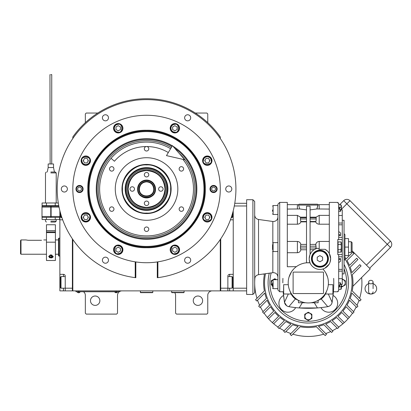 <?xml version="1.0" encoding="UTF-8"?>
<svg xmlns="http://www.w3.org/2000/svg" width="411" height="411" viewBox="0 0 411 411"><rect width="100%" height="100%" fill="white"/><g stroke="black" fill="none" stroke-linecap="round" stroke-linejoin="round"><path stroke-width="0.62" d="M72.829 239.5L72.829 290.875L220.281 290.875L220.281 239.5M220.281 138.497L220.281 136.93L217.224 132.851M174.706 292.663A4.47 4.47 0 0 1 175.595 295.339L175.595 313.213L176.489 314.107L206.877 314.107L207.766 313.213L207.766 295.339A4.47 4.47 0 0 1 212.235 290.875M171.13 290.875A4.47 4.47 0 0 1 171.577 290.896L171.844 292.663L183.82 292.663L184.087 292.391L171.577 292.391M83.551 291.769A4.47 4.47 0 0 1 85.339 295.339L85.339 313.213L86.233 314.107L116.616 314.107L117.51 313.213L117.51 295.339A4.47 4.47 0 0 1 121.98 290.875M220.281 136.93A90.256 90.256 0 0 0 72.829 136.93L72.829 138.497M85.339 122.673L85.339 113.934L86.233 113.04L97.803 113.04M195.302 113.04L206.877 113.04L207.766 113.934L207.766 122.673M205.361 216.207A2.235 2.235 0 0 0 205.361 218.441M209.23 218.441A2.235 2.235 0 0 0 209.23 216.207M205.361 159.555A2.235 2.235 0 0 0 205.361 161.79M209.23 161.79A2.235 2.235 0 0 0 209.23 159.555M83.875 159.555A2.235 2.235 0 0 0 83.875 161.79M87.743 161.79A2.235 2.235 0 0 0 87.743 159.555M83.875 216.207A2.235 2.235 0 0 0 83.875 218.441M87.743 218.441A2.235 2.235 0 0 0 87.743 216.207M75.886 132.851L74.283 134.931M73.821 135.553L73.256 136.329M73.086 136.565L72.829 136.93M202.628 300.703A4.691 4.691 0 0 0 197.938 296.012A4.691 4.691 0 0 0 193.247 300.703A4.691 4.691 0 0 0 197.938 305.394A4.691 4.691 0 0 0 202.628 300.703M99.863 300.703A4.691 4.691 0 0 0 95.167 296.012A4.691 4.691 0 0 0 90.477 300.703A4.691 4.691 0 0 0 95.167 305.394A4.691 4.691 0 0 0 99.863 300.703M117.957 291.723L116.169 291.723L118.851 291.723L118.851 290.875M76.852 291.723L116.169 291.769M116.169 290.875L116.169 291.723L78.635 291.723L78.635 290.875M75.958 290.875L75.958 291.723L78.635 291.769M114.741 291.769L114.741 291.969A1.695 1.695 0 0 0 117.597 291.969L114.741 291.969M80.068 291.769L80.068 291.969A1.695 1.695 0 0 1 77.206 291.969L80.068 291.969M146.552 246.415A57.417 57.417 0 0 0 203.969 188.998A57.417 57.417 0 0 0 146.552 131.582A57.417 57.417 0 0 0 89.136 188.998A57.417 57.417 0 0 0 146.552 246.415M146.552 247.083A58.085 58.085 0 0 0 204.642 188.998A58.085 58.085 0 0 0 146.552 130.914A58.085 58.085 0 0 0 88.468 188.998A58.085 58.085 0 0 0 146.552 247.083C115.517 247.884 87.666 220.039 88.468 188.998C87.666 157.958 115.517 130.112 146.552 130.914C177.593 130.112 205.438 157.958 204.642 188.998C205.438 220.039 177.593 247.884 146.552 247.083M172.332 145.802A50.301 50.301 0 0 0 96.251 188.998A50.301 50.301 0 0 0 146.552 239.3A50.301 50.301 0 0 0 172.841 146.111M174.675 148.212A49.541 49.541 0 0 1 146.552 238.539A49.541 49.541 0 0 1 122.093 145.915A49.541 49.541 0 0 1 171.942 146.455M179.211 153.401A48.308 48.308 0 0 1 146.552 237.306A48.308 48.308 0 0 1 122.704 146.984A48.308 48.308 0 0 1 171.31 147.513M146.552 213.571A24.573 24.573 0 0 1 121.98 188.998A24.573 24.573 0 0 1 146.552 164.421A24.573 24.573 0 0 1 171.13 188.998A24.573 24.573 0 0 1 146.552 213.571M182.926 159.36A46.916 46.916 0 0 1 146.552 235.914A46.916 46.916 0 0 1 99.637 188.998A46.916 46.916 0 0 1 170.596 148.71A46.916 46.916 0 0 0 111.052 158.322L114.433 161.246A42.446 42.446 0 0 1 168.31 152.548M146.552 157.721A31.277 31.277 0 0 1 177.829 188.998A31.277 31.277 0 0 1 146.552 220.275A31.277 31.277 0 0 1 115.275 188.998A31.277 31.277 0 0 1 146.552 157.721M111.725 171.125A2.235 2.235 0 0 0 113.96 168.89A2.235 2.235 0 0 0 111.725 166.655A2.235 2.235 0 0 0 109.496 168.89A2.235 2.235 0 0 0 111.725 171.125M111.725 211.341A2.235 2.235 0 0 0 113.96 209.107A2.235 2.235 0 0 0 111.725 206.872A2.235 2.235 0 0 0 109.496 209.107A2.235 2.235 0 0 0 111.725 211.341M146.552 231.444A2.235 2.235 0 0 0 148.787 229.21A2.235 2.235 0 0 0 146.552 226.98A2.235 2.235 0 0 0 144.318 229.21A2.235 2.235 0 0 0 146.552 231.444M181.379 211.341A2.235 2.235 0 0 0 183.614 209.107A2.235 2.235 0 0 0 181.379 206.872A2.235 2.235 0 0 0 179.145 209.107A2.235 2.235 0 0 0 181.379 211.341M181.379 171.125A2.235 2.235 0 0 0 183.614 168.89A2.235 2.235 0 0 0 181.379 166.655A2.235 2.235 0 0 0 179.145 168.89A2.235 2.235 0 0 0 181.379 171.125M146.552 151.017A2.235 2.235 0 0 0 148.787 148.782A2.235 2.235 0 0 0 146.552 146.552A2.235 2.235 0 0 0 144.318 148.782A2.235 2.235 0 0 0 146.552 151.017M205.289 188.998C206.101 220.388 177.942 248.542 146.552 247.735C115.167 248.542 87.009 220.388 87.815 188.998C87.009 157.608 115.167 129.455 146.552 130.261C177.942 129.455 206.101 157.608 205.289 188.998M157.279 261.941L157.279 277.718L159.956 277.353L157.891 277.641A89.367 89.367 0 0 0 235.919 188.998A89.367 89.367 0 0 0 146.552 99.632A89.367 89.367 0 0 0 57.191 188.998A89.367 89.367 0 0 0 135.214 277.641L135.214 261.848L136.894 262.09M135.83 261.941L135.83 277.718L133.149 277.353L135.214 277.641M157.891 277.641L157.891 261.848L156.206 262.09M153.221 262.424L152.846 262.454M140.254 262.454L139.874 262.418M217.152 188.998A3.576 3.576 0 0 1 213.576 192.574A3.576 3.576 0 0 1 210 188.998A3.576 3.576 0 0 1 213.576 185.423A3.576 3.576 0 0 1 217.152 188.998M83.104 188.998A3.576 3.576 0 0 1 79.529 192.574A3.576 3.576 0 0 1 75.958 188.998A3.576 3.576 0 0 1 79.529 185.423A3.576 3.576 0 0 1 83.104 188.998M190.699 260.199A3.036 3.036 0 0 0 187.663 257.158A3.036 3.036 0 0 0 184.621 260.199A3.036 3.036 0 0 0 187.663 263.235A3.036 3.036 0 0 0 190.699 260.199M231.809 188.998A3.036 3.036 0 0 0 228.768 185.962A3.036 3.036 0 0 0 225.731 188.998A3.036 3.036 0 0 0 228.768 192.035A3.036 3.036 0 0 0 231.809 188.998M190.699 117.798A3.036 3.036 0 0 0 187.663 114.761A3.036 3.036 0 0 0 184.621 117.798A3.036 3.036 0 0 0 187.663 120.834A3.036 3.036 0 0 0 190.699 117.798M108.483 117.798A3.036 3.036 0 0 0 105.447 114.761A3.036 3.036 0 0 0 102.406 117.798A3.036 3.036 0 0 0 105.447 120.834A3.036 3.036 0 0 0 108.483 117.798M67.378 188.998A3.036 3.036 0 0 0 64.337 185.962A3.036 3.036 0 0 0 61.301 188.998A3.036 3.036 0 0 0 64.337 192.035A3.036 3.036 0 0 0 67.378 188.998M108.483 260.199A3.036 3.036 0 0 0 105.447 257.158A3.036 3.036 0 0 0 102.406 260.199A3.036 3.036 0 0 0 105.447 263.235A3.036 3.036 0 0 0 108.483 260.199M211.989 217.321A4.691 4.691 0 0 0 207.298 212.631A4.691 4.691 0 0 0 202.608 217.321A4.691 4.691 0 0 0 207.298 222.017A4.691 4.691 0 0 0 211.989 217.321M179.571 249.744A4.691 4.691 0 0 0 174.881 245.048A4.691 4.691 0 0 0 170.185 249.744A4.691 4.691 0 0 0 174.881 254.435A4.691 4.691 0 0 0 179.571 249.744M122.92 249.744A4.691 4.691 0 0 0 118.229 245.048A4.691 4.691 0 0 0 113.539 249.744A4.691 4.691 0 0 0 118.229 254.435A4.691 4.691 0 0 0 122.92 249.744M90.502 217.321A4.691 4.691 0 0 0 85.812 212.631A4.691 4.691 0 0 0 81.116 217.321A4.691 4.691 0 0 0 85.812 222.017A4.691 4.691 0 0 0 90.502 217.321M90.502 160.675A4.691 4.691 0 0 0 85.812 155.98A4.691 4.691 0 0 0 81.116 160.675A4.691 4.691 0 0 0 85.812 165.366A4.691 4.691 0 0 0 90.502 160.675M122.92 128.253A4.691 4.691 0 0 0 118.229 123.562A4.691 4.691 0 0 0 113.539 128.253A4.691 4.691 0 0 0 118.229 132.948A4.691 4.691 0 0 0 122.92 128.253M179.571 128.253A4.691 4.691 0 0 0 174.881 123.562A4.691 4.691 0 0 0 170.185 128.253A4.691 4.691 0 0 0 174.881 132.948A4.691 4.691 0 0 0 179.571 128.253M211.989 160.675A4.691 4.691 0 0 0 207.298 155.98A4.691 4.691 0 0 0 202.608 160.675A4.691 4.691 0 0 0 207.298 165.366A4.691 4.691 0 0 0 211.989 160.675M72.829 188.998A73.723 73.723 0 0 0 146.552 262.721A73.723 73.723 0 0 0 220.281 188.998A73.723 73.723 0 0 0 146.552 115.27A73.723 73.723 0 0 0 72.829 188.998M207.298 213.391C204.925 213.643 203.615 214.953 203.363 217.321C201.965 221.991 212.626 221.991 211.228 217.321C210.982 214.953 209.667 213.643 207.298 213.391M207.298 212.857C204.586 213.119 203.096 214.609 202.829 217.321C202.551 223.086 212.04 223.086 211.768 217.321C211.501 214.609 210.011 213.119 207.298 212.857M208.588 219.556L209.877 217.321L208.588 215.092L206.009 215.092L204.719 217.321L206.009 219.556L208.588 219.556M207.298 156.74C204.925 156.992 203.615 158.302 203.363 160.675C201.965 165.34 212.626 165.34 211.228 160.675C210.982 158.302 209.667 156.992 207.298 156.74M207.298 156.206C204.586 156.468 203.096 157.958 202.829 160.675C202.551 166.434 212.04 166.434 211.768 160.675C211.501 157.958 210.011 156.468 207.298 156.206M208.588 162.905L209.877 160.675L208.588 158.441L206.009 158.441L204.719 160.675L206.009 162.905L208.588 162.905M178.811 249.744C178.559 247.371 177.249 246.061 174.881 245.809C170.211 244.411 170.211 255.072 174.881 253.674C177.249 253.423 178.559 252.113 178.811 249.744M179.345 249.744C179.083 247.026 177.593 245.537 174.881 245.275C169.116 244.997 169.116 254.486 174.881 254.209C177.593 253.947 179.083 252.457 179.345 249.744M172.646 251.034L174.881 252.323L177.115 251.034L177.115 248.45L174.881 247.16L172.646 248.45L172.646 251.034M85.812 221.257C88.18 221.005 89.49 219.695 89.742 217.321C91.139 212.657 80.479 212.657 81.876 217.321C82.128 219.695 83.438 221.005 85.812 221.257M85.812 221.791C88.524 221.529 90.014 220.039 90.276 217.321C90.554 211.557 81.065 211.557 81.342 217.321C81.609 220.039 83.094 221.529 85.812 221.791M84.522 215.092L83.233 217.321L84.522 219.556L87.101 219.556L88.391 217.321L87.101 215.092L84.522 215.092M114.294 128.253C114.546 130.626 115.856 131.936 118.229 132.188C122.899 133.585 122.899 122.925 118.229 124.322C115.856 124.574 114.546 125.884 114.294 128.253M113.76 128.253C114.027 130.97 115.517 132.46 118.229 132.722C123.994 133 123.994 123.511 118.229 123.788C115.517 124.05 114.027 125.54 113.76 128.253M120.464 126.963L118.229 125.674L115.994 126.963L115.994 129.542L118.229 130.832L120.464 129.542L120.464 126.963M122.159 249.744C121.913 247.371 120.598 246.061 118.229 245.809C113.559 244.411 113.559 255.072 118.229 253.674C120.598 253.423 121.913 252.113 122.159 249.744M122.699 249.744C122.432 247.026 120.942 245.537 118.229 245.275C112.465 244.997 112.465 254.486 118.229 254.209C120.942 253.947 122.432 252.457 122.699 249.744M115.994 251.034L118.229 252.323L120.464 251.034L120.464 248.45L118.229 247.16L115.994 248.45L115.994 251.034M85.812 164.606C88.18 164.354 89.49 163.044 89.742 160.675C91.139 156.005 80.479 156.005 81.876 160.675C82.128 163.044 83.438 164.354 85.812 164.606M85.812 165.14C88.524 164.878 90.014 163.388 90.276 160.675C90.554 154.911 81.065 154.911 81.342 160.675C81.609 163.388 83.094 164.878 85.812 165.14M84.522 158.441L83.233 160.675L84.522 162.905L87.101 162.905L88.391 160.675L87.101 158.441L84.522 158.441M170.945 128.253C171.197 130.626 172.507 131.936 174.881 132.188C179.545 133.585 179.545 122.925 174.881 124.322C172.507 124.574 171.197 125.884 170.945 128.253M170.411 128.253C170.678 130.97 172.163 132.46 174.881 132.722C180.645 133 180.645 123.511 174.881 123.788C172.163 124.05 170.678 125.54 170.411 128.253M177.115 126.963L174.881 125.674L172.646 126.963L172.646 129.542L174.881 130.832L177.115 129.542L177.115 126.963M210.519 188.998A3.057 3.057 0 0 1 213.576 185.942A3.057 3.057 0 0 1 216.633 188.998A3.057 3.057 0 0 1 213.576 192.055A3.057 3.057 0 0 1 210.519 188.998M215.451 188.998A1.875 1.875 0 0 0 213.576 187.123A1.875 1.875 0 0 0 211.701 188.998A1.875 1.875 0 0 0 213.576 190.874A1.875 1.875 0 0 0 215.451 188.998M82.59 188.998A3.057 3.057 0 0 1 79.529 192.055A3.057 3.057 0 0 1 76.472 188.998A3.057 3.057 0 0 1 79.529 185.942A3.057 3.057 0 0 1 82.59 188.998M77.653 188.998A1.875 1.875 0 0 0 79.529 190.874A1.875 1.875 0 0 0 81.409 188.998A1.875 1.875 0 0 0 79.529 187.123A1.875 1.875 0 0 0 77.653 188.998M146.552 180.511C141.399 181.015 138.569 183.845 138.065 189.003C137.536 199.952 155.569 199.957 155.045 189.003C154.541 183.845 151.71 181.015 146.552 180.511M146.552 180.064C141.127 180.593 138.147 183.573 137.618 189.003A8.934 8.934 0 0 0 146.552 197.938A8.934 8.934 0 0 0 155.492 189.003A8.934 8.934 0 0 0 146.552 180.064A8.934 8.934 0 0 0 137.618 189.003C137.063 200.532 156.041 200.532 155.492 189.003C154.962 183.573 151.983 180.593 146.552 180.064M138.959 189.003C139.406 184.39 141.939 181.857 146.552 181.405C151.166 181.857 153.699 184.39 154.151 189.003C154.618 198.801 138.486 198.801 138.959 189.003M139.406 189.003C139.827 184.662 142.211 182.279 146.552 181.852C150.894 182.279 153.277 184.662 153.704 189.003C154.146 198.225 138.964 198.225 139.406 189.003M146.552 170.56C135.353 171.654 129.203 177.799 128.114 189.003C129.203 200.203 135.353 206.353 146.552 207.442C157.757 206.353 163.902 200.203 164.996 189.003C163.902 177.799 157.757 171.654 146.552 170.56M146.552 170.236C135.157 171.346 128.9 177.603 127.785 189.003C128.9 200.398 135.157 206.656 146.552 207.771C157.952 206.656 164.21 200.398 165.32 189.003C164.21 177.603 157.952 171.346 146.552 170.236M144.318 174.706A2.235 2.235 0 0 0 146.552 176.935A2.235 2.235 0 0 0 148.787 174.706A2.235 2.235 0 0 0 146.552 172.471A2.235 2.235 0 0 0 144.318 174.706M130.02 189.003A2.235 2.235 0 0 0 132.255 191.238A2.235 2.235 0 0 0 134.489 189.003A2.235 2.235 0 0 0 132.255 186.769A2.235 2.235 0 0 0 130.02 189.003M144.318 203.301A2.235 2.235 0 0 0 146.552 205.536A2.235 2.235 0 0 0 148.787 203.301A2.235 2.235 0 0 0 146.552 201.066A2.235 2.235 0 0 0 144.318 203.301M158.62 189.003A2.235 2.235 0 0 0 160.85 191.238A2.235 2.235 0 0 0 163.085 189.003A2.235 2.235 0 0 0 160.85 186.769A2.235 2.235 0 0 0 158.62 189.003M146.552 213.062C158.456 214.136 171.69 200.907 170.611 189.003C171.69 177.1 158.456 163.866 146.552 164.945C134.649 163.866 121.42 177.1 122.493 189.003C121.42 200.907 134.649 214.136 146.552 213.062M171.13 188.998A24.573 24.573 180 0 0 146.552 164.426A24.573 24.573 180 0 0 121.98 188.998M125.18 189.003A21.372 21.372 0 0 0 146.552 210.37A21.372 21.372 0 0 0 167.924 189.003A21.372 21.372 0 0 0 146.552 167.631A21.372 21.372 0 0 0 125.18 189.003M167.339 189.003A20.786 20.786 0 0 1 146.552 209.79A20.786 20.786 0 0 1 125.766 189.003A20.786 20.786 0 0 1 146.552 168.217A20.786 20.786 0 0 1 167.339 189.003M126.716 189.003A19.841 19.841 0 0 0 146.552 208.839A19.841 19.841 0 0 0 166.393 189.003A19.841 19.841 0 0 0 146.552 169.162A19.841 19.841 0 0 0 126.716 189.003M127.785 189.003A18.767 18.767 0 0 0 146.552 207.771A18.767 18.767 0 0 0 165.32 189.003A18.767 18.767 0 0 0 146.552 170.236A18.767 18.767 0 0 0 127.785 189.003M233.237 210.725L233.237 290.875L220.728 290.875L220.728 238.842L220.728 288.193L227.874 288.193L227.874 276.13A1.788 1.788 0 0 1 229.662 274.343L233.237 274.343L233.237 219.828L230.432 219.828M227.874 276.577L232.076 276.577L232.076 288.193L227.874 288.193L227.874 290.875M227.874 276.13A1.788 1.788 0 0 1 229.662 274.343L229.662 276.577M220.728 290.875L220.281 290.875M232.076 276.577L232.79 277.291L232.79 287.479L232.076 288.193M232.79 212.436L232.79 216.88L232.076 217.594L232.076 214.922M231.218 217.594L232.076 217.594M62.678 219.828L59.872 219.828L59.872 274.343L63.443 274.343A1.788 1.788 0 0 1 65.231 276.13L65.231 290.875L72.382 290.875L72.382 238.842L72.382 288.193L61.034 288.193L61.034 276.577L65.231 276.577M65.231 290.875L63.443 290.875L63.443 288.193M59.872 274.343L59.872 290.875L63.443 290.875M59.872 219.828L59.872 211.788L60.145 211.788M59.872 210.725L59.872 211.788M72.382 290.875L72.829 290.875M61.886 217.594L61.034 217.594L61.034 214.922M60.319 212.436L60.319 216.88L61.034 217.594M60.319 286.914L60.319 287.479L61.034 288.193M60.319 287.479L60.319 277.291L61.034 276.577M60.319 277.291L60.319 277.857M59.872 256.022L58.979 256.022L58.979 238.149L59.872 238.149M58.979 238.149L58.532 238.313L58.532 255.858L58.979 256.022M233.237 290.875L246.641 290.875L246.641 205.978L234.291 205.978M233.237 288.193L246.641 288.193M234.768 203.296L246.641 203.296L246.641 205.978M184.087 290.875L184.087 292.391M140.3 290.875L140.567 292.663L152.543 292.663L152.81 292.391L140.3 292.391M152.81 290.875L152.81 292.391M370.856 283.826A2.235 1.752 0 0 0 373.09 282.08A2.235 1.752 0 0 0 370.856 280.328A2.235 1.752 0 0 0 368.626 282.08A2.235 1.752 0 0 0 370.856 283.826M373.09 288.645L373.09 282.08M368.626 283.657A5.811 5.405 180 0 0 367.557 284.196A5.811 5.405 180 0 0 365.312 290.253A5.811 5.405 180 0 0 370.856 294.045A5.811 5.405 180 0 0 376.404 290.253A5.811 5.405 180 0 0 374.159 284.196A5.811 5.405 180 0 0 373.09 283.657M184.801 159.792L166.476 155.62L172.43 145.643L184.801 159.792M28.148 240.291L25.914 239.937L28.148 240.291L41.552 240.291C44.434 239.901 44.434 239.901 41.552 240.291M46.464 254.234L20.997 254.234L20.55 253.787L20.55 240.61L20.997 239.937L20.55 240.61M20.997 254.234L20.997 239.937L25.914 239.937M272.56 280.225A3.432 3.432 0 0 0 272.555 285.434L272.555 282.891M272.555 248.362L272.555 244.504M340.318 209.841L342.26 209.841L342.26 284.325L341.366 284.325L341.366 288.46L341.366 284.325M333.686 278.36A116.174 116.174 0 0 1 333.085 295.458L331.862 303.272M333.085 295.458A8.934 8.934 0 0 1 330.983 311.923A8.934 8.934 0 0 1 320.934 307.613A116.174 116.174 0 0 1 295.673 307.613A8.934 8.934 0 0 1 281.54 309.591A8.934 8.934 0 0 1 283.523 295.458A116.174 116.174 0 0 1 283.179 291.769L284.474 302.27L283.523 295.458M317.42 300.795L318.057 300.58M318.135 300.554L318.135 302.758L311.399 302.758M329.303 241.442L319.203 241.442C317.364 241.601 316.213 242.588 315.756 244.406L316.213 248.64L317.703 248.208A10.722 10.722 0 0 0 309.195 258.704L309.827 255.077M324.757 268.275L329.303 264.062L330.012 262.331A10.722 10.722 0 0 0 330.644 258.704L329.303 253.51L329.303 202.402L329.303 247.083M322.902 269.005A10.722 10.722 0 0 1 310.007 262.799A20.108 20.108 0 0 0 288.198 282.83A20.108 20.108 0 0 0 308.301 302.938A20.108 20.108 0 0 0 322.902 269.005A10.722 10.722 0 0 0 330.012 262.331L330.644 258.704M282.835 282.83A116.174 116.174 0 0 1 282.922 278.36M306.514 244.406L300.852 244.406C300.395 242.588 299.244 241.601 297.4 241.442L287.304 241.442M310.089 249.765L314.23 249.611M313.994 249.765L316.213 248.64M309.195 258.704A10.722 10.722 0 0 0 310.007 262.799L306.514 262.804L306.514 206.209L310.089 206.209L310.089 254.414L311.487 252.077M325.014 271.645L325.81 272.945M325.841 272.996L327.572 277.086M293.11 293.11L293.11 272.555A0.447 0.447 0 0 1 293.557 272.108L323.046 272.108A0.447 0.447 0 0 1 323.493 272.555L323.493 293.11A0.447 0.447 0 0 1 323.046 293.557L293.557 293.557A0.447 0.447 0 0 1 293.11 293.11M306.514 262.804L305.147 262.973M304.027 263.184L302.475 263.585M301.407 263.944L299.742 264.638M289.031 277.096L291.491 271.805M291.656 271.558L293.634 269.082M287.304 252.729L297.4 252.729C299.244 252.57 300.395 251.578 300.852 249.765L300.436 247.977L300.749 244.406M287.304 247.083L287.304 202.402L287.304 266.744L296.352 266.662M283.682 293.999L283.682 284.695L283.503 293.999L291.152 293.999A13.393 13.393 0 0 1 290.562 292.632M283.682 284.695L288.281 284.695M289.611 290.233L290.669 292.904L295.417 298.956L299.398 300.857A20.108 20.108 0 0 0 299.408 300.862L295.417 298.956A13.393 13.393 0 0 1 291.152 293.999L291.101 293.999M294.086 297.05L295.417 298.956L288.861 306.663A116.174 116.174 -172.9 0 0 299.162 307.942L317.441 307.942A116.174 116.174 172.9 0 0 327.747 306.663A5.364 5.364 0 0 0 332.134 302.27L333.424 291.769M322.522 297.05L321.186 298.956L317.194 300.862A20.108 20.108 0 0 0 317.21 300.857L321.186 298.956L325.938 292.904L326.997 290.233M328.322 284.695L332.92 284.695L332.92 293.999L325.455 293.999A13.393 13.393 0 0 1 321.186 298.956L327.747 306.663L325.974 306.945M332.92 293.999L332.92 284.695M342.26 254.563L338.685 254.563L338.685 291.116L337.791 291.116L337.791 291.769L333.1 291.769M338.685 254.681L337.791 254.681L337.791 239.49L342.26 239.603M310.007 262.799L309.236 259.624M330.639 258.36A10.722 10.722 0 0 0 325.111 249.318L327.572 251.188M317.703 248.208L319.203 249.318L325.111 249.318M310.089 209.893L316.912 208.952L318.093 204.817A0.894 0.894 0 0 0 317.241 204.19L299.367 204.19A0.894 0.894 0 0 0 298.514 204.817L299.696 208.952L306.514 209.893M299.696 208.952L287.304 209.076M306.514 221.873L300.852 221.873L300.436 218.965L300.441 217.178L306.514 217.178M287.304 224.201L297.4 224.201C299.244 224.052 300.395 223.276 300.852 221.873M300.749 249.765L306.514 249.765M289.061 293.999L288.332 293.999L284.474 302.27A5.364 5.364 0 0 0 288.861 306.663L289.765 306.812M277.918 289.981L277.918 204.19L279.706 202.402L279.706 291.769L277.918 289.981M299.413 300.867L298.473 300.554L298.473 302.758L305.203 302.758M326.046 292.632A13.393 13.393 0 0 1 325.455 293.999L325.502 293.999M327.546 293.999L328.271 293.999L332.134 302.27M329.303 202.402L337.791 202.402L337.791 203.055L338.685 203.055L338.685 239.49M311.43 258.704A8.487 8.487 0 0 0 319.922 267.191A8.487 8.487 0 0 0 328.41 258.704A8.487 8.487 0 0 0 319.922 250.212A8.487 8.487 0 0 0 311.43 258.704M327.721 251.342L328.338 252.061M328.394 252.128L329.303 253.51M328.826 252.729L329.303 252.729M317.117 207.709L316.912 208.952L329.303 209.076M317.575 206.132L317.451 206.481M295.206 307.556L292.38 307.202M292.334 307.197L290.664 306.95M290.608 306.945L289.791 306.817M288.63 306.616L287.32 306.149M286.678 305.763L284.489 302.373M302.306 302.758L299.162 307.942M314.297 302.758L317.441 307.942M310.089 217.178L316.162 217.178L316.162 220.229L315.756 221.873C316.213 223.276 317.359 224.052 319.203 224.201L329.303 224.201M315.756 221.873L310.089 221.873M331.441 304.14L331.204 304.5M330.809 304.988L330.213 305.548M329.56 306L327.85 306.642M325.933 306.955L324.258 307.197M324.217 307.202L322.501 307.428M338.685 282.84L340.591 282.84L338.685 287.053M338.685 287.947L340.591 283.734L340.591 282.84M338.685 258.642L340.591 258.642L338.685 260.132M338.685 262.66L340.591 261.17L340.591 258.642M315.859 244.406L310.089 244.406M299.367 204.19L317.241 204.19M279.865 311.266A40.216 40.216 0 0 1 269.262 273.187A40.216 40.216 0 0 0 308.301 323.046A40.216 40.216 0 0 0 344.048 264.407M338.685 234.039L340.591 235.529L340.591 233.001L338.685 231.511M340.591 235.529L338.685 235.529M338.685 207.118L340.591 211.331L340.591 210.437L338.685 206.224M340.591 211.331L338.685 211.331M338.063 247.083L338.063 241.925L340.966 241.925L341.346 247.083L340.966 249.667L338.063 249.667L338.063 247.083M341.145 252.01L338.063 252.246L338.063 249.667M311.877 258.704A8.045 8.045 0 0 0 319.922 266.744A8.045 8.045 0 0 0 327.963 258.704A8.045 8.045 0 0 0 319.922 250.659A8.045 8.045 0 0 0 311.877 258.704M272.555 249.667L272.555 247.083M272.555 211.29L272.555 210M272.555 286.75L272.555 284.171M342.26 220.275L344.048 220.275L344.048 273.896L342.26 273.896M339.224 286.75L340.966 286.75L341.346 284.171M341.094 286.452L340.966 289.329L338.685 289.329M341.094 289.18L341.366 288.46M338.063 244.504L340.966 244.504M341.346 243.214L341.248 244.026M341.094 249.364L340.966 252.246L341.366 251.373L341.366 242.798L341.366 251.373M341.248 245.454L341.289 245.773M341.346 250.957L341.248 251.768M312.324 258.704A7.598 7.598 0 0 0 319.922 266.297A7.598 7.598 0 0 0 327.516 258.704A7.598 7.598 0 0 0 319.922 251.106A7.598 7.598 0 0 0 312.324 258.704M272.555 285.671L271.219 284.895L271.219 280.764L272.647 279.942M273.058 279.706L274.789 278.704L276.521 279.701M342.26 278.961L345.389 280.764L345.389 284.895L341.813 286.96L341.366 286.698M308.301 320.472L304.731 318.407L304.731 314.276L308.301 312.216L311.877 314.276L311.877 318.407L308.301 320.472M341.346 210L340.966 204.837L338.685 204.837M339.224 207.421L340.966 207.421M341.346 206.127L341.248 206.939M341.248 208.367L341.289 208.685M319.922 261.797L317.241 260.25L317.241 257.152L319.922 255.606L322.599 257.152L322.599 260.25L319.922 261.797M276.202 279.701A3.432 3.432 0 0 0 273.382 279.701M341.366 286.231A3.432 3.432 0 0 0 345.245 282.83A3.432 3.432 0 0 0 342.26 279.429M304.875 316.342A3.432 3.432 0 0 0 308.301 319.773A3.432 3.432 0 0 0 311.733 316.342A3.432 3.432 0 0 0 308.301 312.91A3.432 3.432 0 0 0 304.875 316.342M254.686 201.508L254.686 292.663L252.899 294.446L252.899 199.72L254.686 201.508M341.366 209.841L341.366 205.711L341.366 209.841M252.899 294.446L246.641 294.446L246.641 290.875M246.641 203.296L246.641 199.72L252.899 199.72M344.048 233.679L344.942 234.573L344.942 259.598L344.048 260.492M344.942 247.083L348.518 247.083L348.518 255.575L344.942 255.575M344.942 238.596L348.518 238.596L348.518 247.083M351.2 252.446L352.093 251.553L352.093 242.618L351.2 241.725L351.2 252.446L348.518 252.446M263.605 273.983L264.36 274.733A44.681 44.681 0 0 0 264.36 290.926L255.544 299.742L256.808 301.006L264.797 293.017A44.681 44.681 0 0 0 266.426 298.407L258.663 306.169L259.927 307.433L267.145 300.22A44.681 44.681 0 0 0 269.59 305.142L262.608 312.124L263.872 313.388L270.541 306.719A44.681 44.681 0 0 0 273.705 311.106L267.314 317.503L268.578 318.766L274.867 312.473A44.681 44.681 0 0 0 278.658 316.265L272.37 322.558L273.634 323.822L280.025 317.426A44.681 44.681 0 0 0 284.412 320.59L277.749 327.259L279.012 328.523L285.989 321.541A44.681 44.681 0 0 0 290.916 323.991L283.698 331.204L284.962 332.468L292.724 324.711A44.681 44.681 0 0 0 298.119 326.334L290.125 334.328L291.389 335.592L300.21 326.771A44.681 44.681 0 0 0 316.398 326.771L325.214 335.592L326.478 334.328L318.489 326.334A44.681 44.681 0 0 0 323.878 324.711L331.641 332.468L332.905 331.204L325.692 323.991A44.681 44.681 0 0 0 330.614 321.541L337.595 328.523L338.859 327.259L332.191 320.59A44.681 44.681 0 0 0 336.578 317.426L342.974 323.822L344.238 322.558L337.945 316.265A44.681 44.681 0 0 0 341.736 312.473L348.03 318.766L349.293 317.503L342.897 311.106A44.681 44.681 0 0 0 346.062 306.719L352.73 313.388L353.994 312.124L347.018 305.142A44.681 44.681 0 0 0 349.463 300.22L356.681 307.433L357.945 306.169L350.182 298.407A44.681 44.681 0 0 0 351.811 293.017L359.8 301.006L361.063 299.742L352.248 290.926A44.681 44.681 0 0 0 352.248 274.733L361.063 265.917L359.8 264.653L351.811 272.642A44.681 44.681 0 0 0 350.182 267.253L357.945 259.49L356.681 258.226L349.463 265.444A44.681 44.681 0 0 0 347.018 260.517L353.994 253.536L352.73 252.272L346.062 258.94A44.681 44.681 0 0 0 344.942 257.255M339.532 204.837L343.688 200.681L339.532 204.837M350.008 200.681A4.47 4.47 0 0 0 343.688 200.681L346.848 203.841L350.008 200.681L390.45 241.123A4.47 4.47 0 0 1 390.45 247.443A4.47 4.47 0 0 0 390.45 241.123L366.437 265.136M344.942 258.889A43.772 43.772 0 0 1 277.353 313.778A43.772 43.772 0 0 1 265.491 273.716M343.606 323.19A53.62 53.62 0 0 0 348.662 318.135M349.242 317.451A53.62 53.62 0 0 0 352.515 313.167M353.522 311.646A53.62 53.62 0 0 0 356.193 306.945M357.015 305.239A53.62 53.62 0 0 0 359.019 300.23M254.938 277.641A53.62 53.62 0 0 0 256.967 298.319M257.584 300.23A53.62 53.62 0 0 0 259.593 305.239M260.415 306.945A53.62 53.62 0 0 0 263.086 311.646M264.093 313.167A53.62 53.62 0 0 0 267.361 317.451M267.946 318.135A53.62 53.62 0 0 0 273.002 323.19M273.68 323.77A53.62 53.62 0 0 0 277.964 327.043M279.485 328.045A53.62 53.62 0 0 0 284.186 330.721M285.892 331.543A53.62 53.62 0 0 0 290.906 333.547M292.817 334.164A53.62 53.62 0 0 0 323.791 334.164M325.702 333.547A53.62 53.62 0 0 0 330.711 331.543M332.417 330.721A53.62 53.62 0 0 0 337.118 328.045M338.643 327.043A53.62 53.62 0 0 0 342.928 323.77M359.635 298.319A53.62 53.62 0 0 0 361.654 277.502M352.093 250.792L370.229 268.928L352.849 286.308A44.681 44.681 0 0 1 352.248 290.926M369.597 268.296L390.45 247.443L346.848 203.841L341.366 209.322M49.757 257.81L49.356 257.615M53.163 256.67L53.004 257.142M52.998 257.147L51.781 257.913M50.933 254.851L48.698 256.562L50.933 258.01L53.168 256.562L50.933 254.851M55.403 242.187L55.403 260.492L46.464 260.492L46.464 224.745L55.403 224.745L55.403 242.187L46.464 242.187M48.745 256.243A2.235 1.577 180 0 0 49.577 257.188A2.235 1.577 180 0 0 53.122 256.243M51.873 255.061L50.337 254.923L49.397 255.791L49.993 256.803L51.529 256.942L52.469 256.074L51.873 255.061M51.529 256.942L51.529 255.678L51.986 255.257M49.993 256.803L49.993 255.539L51.529 255.678M50.846 221.169C43.926 221.169 43.926 221.169 50.846 221.169L56.204 221.169L55.31 222.063L50.846 222.063C45.082 222.063 45.082 222.063 50.846 222.063C45.082 222.063 45.082 222.063 50.846 222.063C56.61 222.063 56.61 222.063 50.846 222.063M50.846 172.019C56.61 172.019 56.61 172.019 50.846 172.019C45.082 172.019 45.082 172.019 50.846 172.019C45.082 172.019 45.082 172.019 50.846 172.019L55.31 172.019L56.204 172.913L50.846 172.913C43.926 172.913 43.926 172.913 50.846 172.913M46.458 202.983L42.071 202.983L42.071 205.664L46.458 205.664L46.458 202.983L55.228 202.983L55.228 205.664L46.458 205.664M58.29 202.983L55.228 202.983M58.758 205.664L55.228 205.664M42.071 217.373L42.071 219.515L59.616 219.515L59.616 217.373M46.458 217.373L46.458 219.515M55.228 217.373L55.228 219.515M50.753 216.833L51.113 216.833M50.846 74.674L51.74 74.612L50.846 74.674M50.846 163.974C51.971 163.974 51.971 163.974 50.846 163.974L48.164 163.974L48.164 167.549L53.528 167.549L53.528 163.974L50.846 163.974M49.952 74.612L50.127 163.974M41.999 206.199L50.753 206.199L50.753 217.373L41.999 217.373L41.999 206.199M59.872 217.373L51.113 217.373L51.113 206.199L58.86 206.199M233.237 211.788L232.965 211.788M233.237 282.383L232.79 282.383M229.662 288.193L229.662 290.875M59.872 282.383L60.319 282.383M63.443 276.577L63.443 274.343M338.685 224.796L342.26 224.796M338.685 271.132L342.26 271.132M319.203 224.201L319.203 215.369L329.303 215.369M287.304 215.369L297.4 215.369L297.4 224.201M319.203 249.318L319.203 241.442M297.4 241.442L297.4 252.729M300.436 217.702L306.514 217.702M306.514 218.965L300.436 218.965M300.749 221.493L306.514 221.493M300.436 246.189L306.514 246.189M306.514 247.977L300.436 247.977M298.607 205.084L318.001 205.084M316.167 247.977L310.089 247.977M298.514 204.817L297.4 204.637L297.4 209.076M319.203 209.076L319.203 204.637L329.303 204.637M271.178 272.919A38.428 38.428 0 0 0 308.301 321.258A38.428 38.428 0 0 0 344.048 268.727M340.344 284.268L342.26 284.268M338.685 269.375L342.26 269.375M338.685 256.777L342.26 256.777M310.089 246.189L316.167 246.189M310.089 221.493L315.859 221.493M316.167 218.965L310.089 218.965M310.089 217.702L316.167 217.702M277.918 251.553L273.094 251.553L273.094 242.618L277.918 242.618M277.918 214.465L273.094 214.465L273.094 205.531L277.918 205.531M277.918 288.64L273.094 288.64L273.094 279.701L277.918 279.701M277.918 217.059C277.656 219.772 276.166 221.262 273.449 221.524L272.832 221.483L272.832 242.685M272.832 251.486L272.832 272.688L273.449 272.642C276.166 272.909 277.656 274.399 277.918 277.112M338.685 237.394L342.26 237.394M338.685 223.034L342.26 223.034M340.344 209.903L342.26 209.903M272.832 272.688L258.529 274.697L258.529 219.474C256.151 218.955 254.871 217.481 254.686 215.051M46.464 230.643L55.403 230.643M46.464 231.932L55.403 231.932M55.403 232.605L46.464 232.605M41.999 207.093L50.753 207.093M50.753 216.479L41.999 216.479M51.113 207.093L59.04 207.093M59.872 216.479L51.113 216.479M55.403 254.234L58.532 254.234M55.403 239.937L58.532 239.937M368.626 282.08L368.626 291.769C368.754 293.125 369.499 293.87 370.856 293.999C372.217 293.87 372.962 293.125 373.09 291.769M368.626 283.513L367.557 284.196M368.626 288.645L368.626 291.769M373.09 283.513L374.159 284.196M46.464 239.937L43.787 239.937M283.503 291.769L279.706 291.769M287.304 202.402L279.706 202.402M287.304 204.637L297.4 204.637M300.508 217.178L297.4 215.369M318.093 204.817L319.203 204.637M342.26 284.325L340.318 284.325M342.26 278.668L338.685 278.668M338.063 242.618L337.791 242.618M338.063 251.553L337.791 251.553M316.095 217.178L319.203 215.369M342.26 215.498L338.685 215.498M273.094 251.553L272.555 251.018M273.094 242.618L272.555 243.153M273.094 214.465L272.555 213.931M273.094 205.531L272.555 206.065M273.094 288.64L272.555 288.101M273.094 279.701L272.555 280.24M272.832 221.483L258.529 219.474M258.529 274.697C256.151 275.216 254.871 276.69 254.686 279.12M341.366 242.798L340.966 241.925M341.366 205.711L340.966 204.837M351.2 241.725L348.518 241.725M46.376 222.063L45.482 221.169L45.482 219.515M56.204 202.983L56.204 172.913M56.204 206.199L56.204 205.664M56.204 221.169L56.204 219.515M45.482 202.983L45.482 172.913L46.376 172.019M45.482 206.199L45.482 205.664M51.74 74.612L51.74 163.974M53.528 167.549L54.422 172.019M48.164 167.549L47.27 172.019M50.753 213.571L51.113 213.571M50.753 210L51.113 210"/></g></svg>
